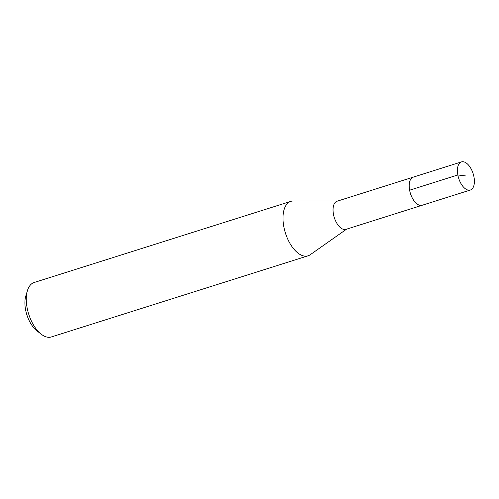 <?xml version="1.0" encoding="UTF-8"?>
<svg xmlns="http://www.w3.org/2000/svg" width="499" height="499" viewBox="0 0 499 499"><rect width="100%" height="100%" fill="white"/><g stroke="black" fill="none" stroke-linecap="round" stroke-linejoin="round"><path stroke-width="0.75" d="M463.253 161.751A14.752 7.597 -107.5 0 1 473.62 175.324A14.752 7.597 -107.5 0 1 470.357 190.032A14.752 7.597 -107.5 0 1 468.573 190.181A14.752 7.597 -107.5 0 1 458.201 176.615A14.752 7.597 -107.5 0 1 461.463 161.901A14.752 7.597 -107.5 0 1 463.253 161.751M420.339 205.426A14.752 7.597 72.5 0 0 422.129 205.282A14.752 7.597 -107.5 0 1 420.339 205.426A14.752 7.597 -107.5 0 1 409.972 191.859A14.752 7.597 -107.5 0 1 413.234 177.145A14.752 7.597 72.5 0 0 409.972 191.859A14.752 7.597 72.5 0 0 420.339 205.426M415.018 176.995A14.752 7.597 -107.5 0 0 413.234 177.145L337.087 201.216A14.752 7.597 72.5 0 0 333.825 215.93A14.752 7.597 72.5 0 0 344.198 229.496A14.752 7.597 72.5 0 0 345.982 229.347L470.357 190.032M346.568 229.166L310.191 254.746A28.555 14.708 -107.5 0 1 308.045 255.812A28.555 14.708 -107.5 0 1 304.59 256.106A28.555 14.708 -107.5 0 1 284.517 229.839A28.555 14.708 -107.5 0 1 290.836 201.365A28.555 14.708 -107.5 0 1 293.206 201.003L337.673 201.028M290.836 201.365L34.125 282.509A28.555 14.708 72.5 0 0 27.426 290.636A28.555 14.708 72.5 0 0 41.186 334.162A28.555 14.708 72.5 0 0 47.879 337.249A28.555 14.708 72.5 0 0 51.335 336.962L308.045 255.812M27.426 290.636L25.817 295.932A22.842 11.764 72.5 0 0 36.826 330.75L41.186 334.162M465.91 175.966L457.839 174.962L409.61 190.206M413.234 177.145L461.463 161.901"/></g></svg>
